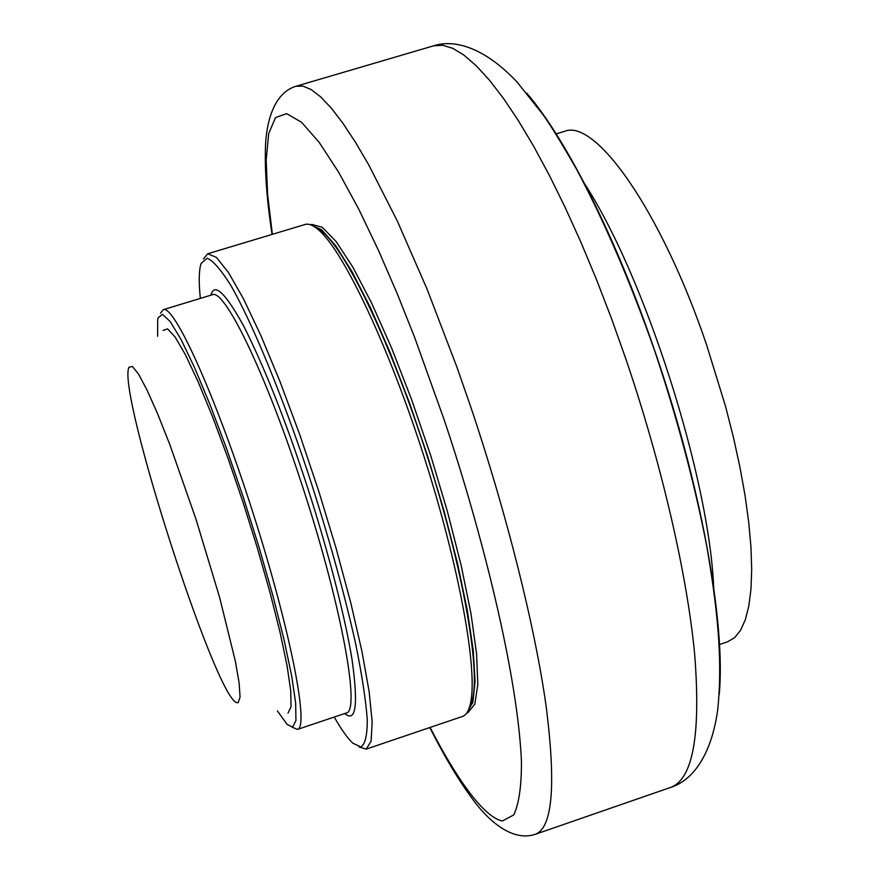 <?xml version="1.0" encoding="UTF-8"?>
<svg xmlns="http://www.w3.org/2000/svg" width="880" height="880" viewBox="0 0 880 880"><rect width="100%" height="100%" fill="white"/><g stroke="black" fill="none" stroke-linecap="round" stroke-linejoin="round"><path stroke-width="1.32" d="M713.79 589.776C709.94 479.05 644.402 274.153 583.286 181.764M612.502 242.605L613.833 245.223M701.855 520.388L702.284 523.292M719.224 644.622L727.694 641.74L734.657 637.626L740.564 630.3L745.316 619.773L748.814 606.078L750.959 589.314L751.696 569.646L750.97 547.272L748.759 522.489L745.063 495.594L739.915 466.994L733.381 437.107L725.549 406.395L706.453 344.432C661.177 210.87 595.32 118.052 564.454 131.395L555.885 133.969M310.475 224.763L311.762 224.378L322.278 227.304L336.149 241.593L352.869 267.157L371.69 303.204L391.677 348.194L411.719 399.894L430.694 455.455L447.491 511.72L461.164 565.455L471.009 613.701L476.597 653.983L477.818 684.497L474.815 704.176L467.951 712.668L466.675 713.097M310.86 224.906L321.673 229.845L335.577 245.52L352.077 271.755L370.48 307.747L389.884 352L409.321 402.435L427.713 456.412L444.059 511.049L457.501 563.398L467.379 610.709L473.286 650.683L475.068 681.626L472.846 702.46L466.906 712.756M315.513 227.469L323.4 232.716C348.238 254.254 392.59 347.688 427.361 456.522C462.209 565.345 480.315 667.161 472.593 699.116L469.205 707.982M203.467 258.929L207.735 253.759L305.052 224.488C308.748 223.366 313.39 225.291 318.989 230.263C344.036 252.021 388.982 346.896 424.314 457.501C459.734 568.073 478.181 671.429 470.415 703.681C468.743 710.985 466.081 715.242 462.418 716.474L366.179 749.122L359.051 746.911M207.735 253.759L216.337 257.345L228.415 272.437L243.54 298.925L261.085 335.984L280.17 382.03L299.772 434.753L318.78 491.26L336.094 548.306L350.724 602.613L361.9 651.189L369.127 691.548L372.174 721.897L371.107 741.202L366.179 749.122M200.343 298.408C198.88 284.009 198.88 273.317 200.321 266.321L201.146 263.373L207.152 258.214C213.169 260.7 221.133 269.907 231.055 285.813C252.263 322.971 281.215 392.821 308.033 472.945C328.174 534.952 344.014 591.723 355.542 643.258C361.856 674.333 365.761 699.677 367.257 719.29C367.345 735.13 365.211 744.359 360.833 746.966L352.858 743.193C347.622 738.331 341.418 729.619 334.246 717.046M210.881 295.207C214.269 282.238 225.258 292.6 243.826 326.315C264.033 366.531 284.152 416.834 304.172 477.224C324.5 538.23 344.487 612.458 352.055 659.714C358.391 705.045 355.938 722.986 344.685 713.537M160.512 313.247L163.196 309.694C173.998 304.084 215.633 395.813 252.835 512.347C290.169 628.848 309.496 727.705 297.451 729.41L292.16 727.21M157.619 336.314L157.696 319.693L158.158 317.735L162.481 314.347L170.17 321.519L181.016 339.405L194.524 367.521L210.012 404.613L226.611 448.734L243.298 497.277L259.05 547.272L272.866 595.562L283.932 639.221L291.643 675.719L295.669 703.186L295.944 720.467L292.644 727.122L287.166 724.46L277.453 710.963M163.064 330.429L167.574 328.878L175.12 337.007L185.46 354.827L198.143 381.788L212.52 416.68L227.799 457.677L243.078 502.425L257.433 548.262L269.995 592.416L280.049 632.28L287.056 665.643L290.741 690.833L291.016 706.783L288.035 713.097M128.667 368.093L128.942 367.268L132.396 366.443L138.501 374.066L147.048 390.082L157.663 413.93L169.807 444.543L195.987 519.211L219.593 597.311L235.312 661.012L239.14 683.045L240.064 697.103L238.161 702.757L236.137 702.394C213.697 692.131 118.349 395.406 128.667 368.093M719.191 694.661C726.022 624.91 701.107 485.1 655.039 351.582C616.275 237.787 566.192 138.93 526.867 93.28M670.879 787.336C692.967 778.888 700.909 734.657 694.694 654.643C687.258 575.223 661.793 464.332 625.691 358.457L611.391 318.241L596.398 279.334L580.921 242.253L565.169 207.46L549.373 175.384L533.731 146.377L518.43 120.725L503.657 98.648L489.566 80.322L476.311 65.813L464.002 55.154L452.749 48.323L442.629 45.243L433.697 45.793L295.812 86.306L302.885 86.086L311.168 89.562L320.628 96.844L331.199 108.009L342.804 123.09L355.333 142.043L368.687 164.78L397.243 220.88L427.13 289.256L456.764 366.707L470.987 407.594C507.133 515.119 534.974 626.901 546.084 705.903C556.215 785.378 552.552 828.201 535.084 834.372L670.879 787.336C691.185 780.945 711.15 757.46 717.728 709.676C722.04 667.117 719.631 620.323 706.739 546.106C694.595 483.439 677.325 418.583 654.929 351.538C630.663 282.502 604.461 221.584 576.323 168.795C561.396 142.857 550.275 124.773 542.971 114.554L517.099 82.06C483.461 46.343 453.431 39.292 433.697 45.793M272.371 234.311L267.619 194.48L266.178 159.984L268.697 133.54L275.539 117.557L286.66 113.652L301.532 122.254L319.264 142.483L338.767 172.414L358.908 209.462L378.708 250.888L397.452 294.228L414.656 337.48L443.707 418.517C474.386 508.64 516.824 662.387 521.433 760.716C521.609 785.62 519.046 803.693 513.744 814.946L502.381 820.985C483.516 817.179 455.972 777.744 430.1 727.441M297.451 729.41L346.027 713.086C361.361 712.679 340.56 600.237 300.014 478.885C264.088 369.578 223.971 288.035 212.234 294.789L163.196 309.694M535.084 834.372C509.894 842.688 484.726 815.826 473.22 799.986C459.063 781 444.576 756.855 429.781 727.551M323.4 232.716L318.989 230.263M472.593 699.116L470.415 703.681M295.812 86.306C270.468 94.149 265.562 130.603 265.375 150.205C264.869 173.877 267.091 201.949 272.052 234.41"/></g></svg>
